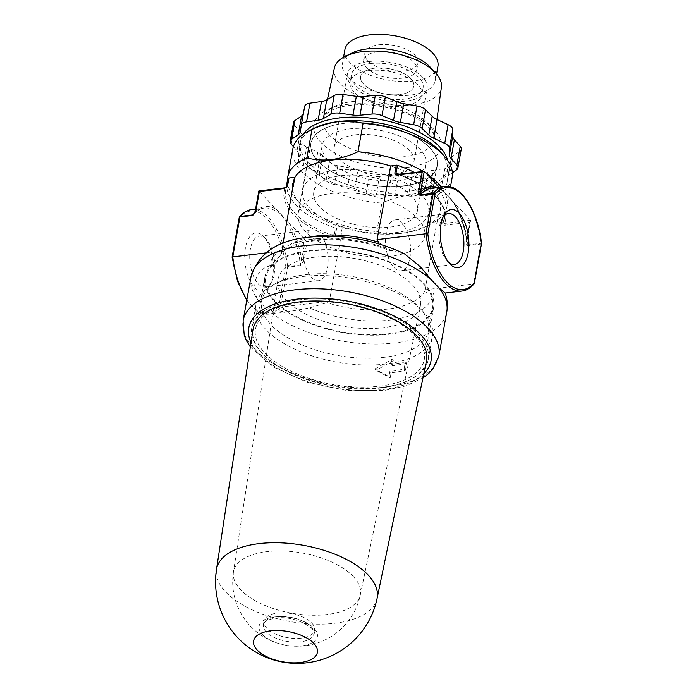<?xml version="1.0" encoding="UTF-8"?>
<svg xmlns="http://www.w3.org/2000/svg" width="698" height="698" viewBox="0 0 698 698"><rect width="100%" height="100%" fill="white"/><g stroke="black" fill="none" stroke-linecap="round" stroke-linejoin="round"><path stroke-width="0.52" stroke-dasharray="3.49 2.62" d="M344.289 123.258A64.216 30.45 10.2 0 1 409.002 133.728A64.216 30.45 10.2 0 1 437.245 165.976A64.216 30.45 10.2 0 1 403.793 185.956A64.216 30.45 10.2 0 1 339.071 175.486A64.216 30.45 10.2 0 1 310.837 143.238A64.216 30.45 10.2 0 1 344.289 123.258M331.655 193.459A64.216 30.45 10.2 0 1 396.377 203.921A64.216 30.45 10.2 0 1 424.611 236.177A64.216 30.45 10.2 0 1 391.159 256.149A64.216 30.45 10.2 0 1 326.446 245.687A64.216 30.45 10.2 0 1 298.203 213.431A64.216 30.45 10.2 0 1 331.655 193.459M443.186 216.93A25.625 12.241 83.2 0 0 442.218 218.422A25.625 12.241 83.2 0 0 439.513 226.484A25.625 12.241 83.2 0 0 447.331 261.139A25.625 12.241 83.2 0 0 448.622 262.361M386.177 232.862A25.625 12.241 83.2 0 0 388.847 258.862A25.625 12.241 83.2 0 0 401.088 270.824A25.625 12.241 83.2 0 0 409.918 257.885A25.625 12.241 83.2 0 0 407.248 231.893A25.625 12.241 83.2 0 0 394.998 219.931A25.625 12.241 83.2 0 0 386.177 232.862M245.478 247.703A29.299 13.995 83.2 0 0 251.716 283.798A29.299 13.995 83.2 0 0 269.524 285.526A29.299 13.995 83.2 0 0 272.63 276.312A29.299 13.995 83.2 0 0 263.678 236.683A29.299 13.995 83.2 0 0 245.478 247.703M250.381 249.116A25.625 12.241 83.2 0 0 253.06 275.108A25.625 12.241 83.2 0 0 265.301 287.07A25.625 12.241 83.2 0 0 271.417 282.193A25.625 12.241 83.2 0 0 274.131 274.139A25.625 12.241 83.2 0 0 266.304 239.475A25.625 12.241 83.2 0 0 259.211 236.177A25.625 12.241 83.2 0 0 250.381 249.116M303.717 242.73A25.625 12.241 83.2 0 0 306.387 268.73A25.625 12.241 83.2 0 0 318.637 280.692A25.625 12.241 83.2 0 0 327.467 267.753A25.625 12.241 83.2 0 0 324.797 241.761A25.625 12.241 83.2 0 0 312.547 229.799A25.625 12.241 83.2 0 0 303.717 242.73M379.625 386.177A85.741 40.659 -169.8 0 0 424.288 359.514A85.741 40.659 -169.8 0 0 386.587 316.447A85.741 40.659 -169.8 0 0 300.184 302.47A85.741 40.659 -169.8 0 0 255.52 329.142A85.741 40.659 -169.8 0 0 293.221 372.209A85.741 40.659 -169.8 0 0 379.625 386.177M388.961 334.281A85.741 40.659 -169.8 0 0 433.624 307.609A85.741 40.659 -169.8 0 0 395.923 264.551A85.741 40.659 -169.8 0 0 309.519 250.573A85.741 40.659 -169.8 0 0 264.856 277.246A85.741 40.659 -169.8 0 0 302.557 320.312A85.741 40.659 -169.8 0 0 388.961 334.281M303.037 134.382A75.07 35.598 -169.8 0 0 300.149 141.31A75.07 35.598 -169.8 0 0 333.164 179.02A75.07 35.598 -169.8 0 0 408.819 191.252A75.07 35.598 -169.8 0 0 447.924 167.904A75.07 35.598 -169.8 0 0 447.636 160.4M314.545 128.092A75.07 35.598 -169.8 0 0 299.512 144.87A75.07 35.598 -169.8 0 0 332.518 182.579A75.07 35.598 -169.8 0 0 408.182 194.812A75.07 35.598 -169.8 0 0 447.287 171.455A75.07 35.598 -169.8 0 0 439.042 150.489M287.428 180.869A80.942 38.381 -169.8 0 0 296.598 199.916A80.942 38.381 -169.8 0 0 376.772 231.535C384.458 233.621 392.695 234.188 401.472 233.228C410.276 232.085 419.079 229.476 427.883 225.419L432.996 197.019C425.291 194.934 417.064 194.367 408.295 195.327C399.483 196.47 390.679 199.078 381.885 203.135A80.942 38.381 -169.8 0 1 292.828 148.91M294.844 177.467A75.07 35.598 -169.8 0 0 300.812 204.401A75.07 35.598 -169.8 0 0 342.282 227.452A75.07 35.598 -169.8 0 0 401.245 233.376A75.07 35.598 -169.8 0 0 425.318 226.798A75.07 35.598 -169.8 0 0 438.082 215.987L436.459 224.974L438.423 216.083L443.937 215.42L442.532 223.238C442.593 224.739 443.457 225.393 445.115 225.218L469.885 222.252L466.369 241.796C465.889 243.803 466.43 245.077 467.983 245.617L480.8 244.082L473.619 283.99A61.031 29.142 -96.8 0 1 462.155 291.022M404.264 253.679L393.611 251.201A82.975 39.35 -169.8 0 0 313.114 239.065A82.975 39.35 -169.8 0 0 269.725 266.025L279.837 256.419L281.669 251.027L283.056 243.297M374.791 368.998L392.014 359.339L391.107 364.382A99.456 47.167 -169.8 0 0 405.398 361.852L404.125 368.972A99.456 47.167 10.2 0 1 389.833 371.493L388.926 376.527L374.791 368.998L376.091 370.359L390.199 377.871L388.926 376.527M246.891 299.608A61.031 29.142 83.2 0 0 268.983 314.135L286.136 312.085L266.165 308.699L258.661 300.786C251.533 291.118 253.348 269.768 269.725 266.025M439.19 187.134L470.644 220.28L467.067 241.377A1.352 0.637 10.2 0 1 466.369 241.796M259.386 191.514L307.05 241.735L331.82 238.768L335.249 236.072L336.654 228.255A1.352 0.637 10.2 0 1 335.511 228.124L334.098 235.941A80.663 38.25 10.2 0 1 285.665 190.257A80.663 38.25 10.2 0 1 286.712 186.645M376.772 231.535L381.885 203.135M414.246 172.354A80.663 38.25 10.2 0 1 445.848 211.014A80.663 38.25 10.2 0 1 444.617 215.071A1.352 0.637 10.2 0 1 443.937 215.42M438.423 216.083L438.082 215.987A75.07 35.598 10.2 0 0 390.636 166.002M286.136 312.085L309.493 307.94A82.975 39.35 -169.8 0 0 433.388 293.108C428.275 293.614 425.44 292.89 424.89 290.944L436.372 225.114A75.07 35.598 -169.8 0 0 436.459 224.974M336.654 228.255L342.282 227.452L340.668 236.439A75.07 35.598 -169.8 0 0 340.982 236.535L329.334 301.257L326.987 302.662L309.493 307.94M469.885 222.252L470.644 220.28L466.918 241.002A1.352 0.637 10.2 0 1 467.067 241.377L467.023 242.834L466.918 241.002A62.384 29.787 -96.8 0 0 453.299 202.001A1.352 0.846 -32.8 0 0 453.342 202.595A1.352 0.846 -32.8 0 0 454.145 202.874C449.739 197.482 445.917 193.459 442.68 190.79A61.031 29.142 83.2 0 0 431.844 188.015C435.116 187.614 438.519 188.495 442.043 190.659L442.043 190.659A1.352 1.108 -58.1 0 0 442.68 190.79M433.388 293.108L445.141 292.959M378.682 242.258L388.681 250.242L393.611 251.201M427.883 225.419A80.942 38.381 -169.8 0 0 430.832 224.067A80.942 38.381 -169.8 0 0 447.034 205.98A80.942 38.381 -169.8 0 0 441.162 186.898M426.26 173.514A80.942 38.381 -169.8 0 0 422.822 171.324M432.996 197.019A80.942 38.381 -169.8 0 0 452.147 177.58M424.733 289.836L473.619 283.99L474.239 282.838M265.886 252.912L281.669 251.027M254.63 213.108A61.031 29.142 -96.8 0 1 264.298 208.065A61.031 29.142 -96.8 0 1 275.134 210.84C280.055 213.283 283.877 217.314 286.599 222.924A1.352 0.846 -32.8 0 0 288.108 221.772A62.384 29.787 83.2 0 1 301.728 260.764A1.352 0.637 -169.8 0 0 303.534 261.288L307.05 241.735M246.76 300.332L257.449 311.195L268.983 314.135A61.031 29.142 83.2 0 0 280.448 307.103L287.62 267.203L300.437 265.668L303.534 261.288M342.168 227.6L340.982 236.535M232.774 256.881L239.405 217.776A59.679 28.496 -96.8 0 1 285.822 266.68L278.703 306.239L280.448 307.103L329.334 301.257M287.07 182.44A80.663 38.25 -169.8 0 0 335.511 228.124M255.163 211.477A1.352 0.637 -169.8 0 0 255.311 211.86L259.045 191.139L284.985 188.032A1.352 0.646 83.2 0 0 284.618 187.867M335.249 236.072A1.352 0.637 -169.8 0 1 334.098 235.941L331.402 236.945A82.015 38.896 -169.8 0 1 284.985 188.032L286.895 186.2M255.59 209.112L264.298 208.065C260.59 208.493 257.134 210.543 253.924 214.225L255.311 211.86A62.384 29.787 83.2 0 1 276.391 209.417A1.352 1.108 -58.1 0 1 275.134 210.84M286.599 222.924A61.031 29.142 -96.8 0 1 300.454 264.926L305.454 240.051L331.402 236.945A1.352 0.646 -96.8 0 1 331.82 238.768M239.257 217.401A1.352 0.637 10.2 0 0 239.405 217.776A1.352 1.082 39.6 0 1 239.344 217.218M300.437 265.668A1.352 0.646 -96.8 0 0 300.454 264.926L287.637 266.462A1.352 0.646 83.2 0 1 287.62 267.203A1.352 0.637 10.2 0 1 285.822 266.68L287.637 266.462A61.031 29.142 83.2 0 0 251.481 209.601M444.661 186.479A61.031 29.142 -96.8 0 1 480.817 243.34L481.515 243.262M436.782 187.422A62.384 29.787 -96.8 0 1 441.581 189.655A1.352 1.108 -58.1 0 0 442.043 190.659L444.434 192.657M481.507 243.663A1.352 0.637 10.2 0 1 480.8 244.082A1.352 0.646 -96.8 0 0 480.817 243.34L468 244.876L467.023 242.825C464.676 226.728 460.113 213.318 453.342 202.595L450.446 198.991M397.912 174.308A1.352 0.646 -96.8 0 1 398.288 174.483L424.227 171.376M398.942 174.186A80.663 38.25 10.2 0 1 444.443 218.823C447.793 204.261 428.11 184.804 397.101 174.247L398.288 174.483A82.015 38.896 -169.8 0 1 444.705 223.386A1.352 0.646 -96.8 0 1 445.115 225.218M445.848 211.014L444.443 218.823A80.663 38.25 10.2 0 1 443.213 222.88L444.705 223.386L470.644 220.28M390.199 377.871L391.107 372.837A102.213 48.467 -169.8 0 0 405.416 370.333L404.125 368.972M391.107 372.837L389.833 371.493M405.416 370.333L406.698 363.222L405.398 361.852M406.698 363.222A102.213 48.467 10.2 0 1 392.389 365.726L391.107 364.382M392.389 365.726L393.288 360.692L392.014 359.339M393.288 360.692L376.091 370.359M353.171 576.374A64.46 30.564 10.2 0 1 360.308 594.905A64.46 30.564 10.2 0 1 326.804 614.572A64.46 30.564 10.2 0 1 240.705 589.836A64.46 30.564 10.2 0 1 233.437 572.072A64.46 30.564 10.2 0 1 267.081 551.638A64.46 30.564 10.2 0 1 353.171 576.374M315.688 257.073A72.426 34.35 10.2 0 1 389.056 269.053A72.426 34.35 10.2 0 1 420.44 305.689A72.426 34.35 10.2 0 1 382.801 327.781A72.426 34.35 10.2 0 1 310.182 316.159A72.426 34.35 10.2 0 1 277.883 280.038A72.426 34.35 10.2 0 1 315.688 257.073M274.541 616.962A29.595 14.039 10.2 0 1 314.065 628.322A29.595 14.039 10.2 0 1 301.964 645.859A29.595 14.039 10.2 0 1 262.431 634.499A29.595 14.039 10.2 0 1 274.541 616.962M301.178 638.155A25.651 12.163 10.2 0 1 275.317 633.976A25.651 12.163 10.2 0 1 264.036 621.089A25.651 12.163 10.2 0 1 277.403 613.106A25.651 12.163 10.2 0 1 303.255 617.285A25.651 12.163 10.2 0 1 314.536 630.172A25.651 12.163 10.2 0 1 301.178 638.155M377.095 598.395A81.605 38.695 10.2 0 1 334.682 623.288A81.605 38.695 10.2 0 1 225.69 591.974A81.605 38.695 10.2 0 1 216.485 569.498M426.426 361.119A88.14 41.801 10.2 0 1 408.888 380.297A88.14 41.801 10.2 0 1 380.619 388.009A88.14 41.801 10.2 0 1 262.71 353.991A88.14 41.801 10.2 0 1 252.946 329.91M381.562 387.442A89.658 42.517 10.2 0 1 261.619 352.839A89.658 42.517 10.2 0 1 251.786 327.798A89.658 42.517 10.2 0 1 298.482 299.904A89.658 42.517 10.2 0 1 388.838 314.519A89.658 42.517 10.2 0 1 428.258 359.549A89.658 42.517 10.2 0 1 410.311 379.59A89.658 42.517 10.2 0 1 381.562 387.442M385.767 364.042A89.658 42.517 10.2 0 1 295.411 349.428A89.658 42.517 10.2 0 1 255.992 304.398A89.658 42.517 10.2 0 1 273.948 284.356A89.658 42.517 10.2 0 1 302.696 276.513A89.658 42.517 10.2 0 1 422.63 311.107A89.658 42.517 10.2 0 1 432.472 336.148A89.658 42.517 10.2 0 1 385.767 364.042M384.249 357.341A84.711 40.17 10.2 0 1 298.875 343.538A84.711 40.17 10.2 0 1 261.628 300.986A84.711 40.17 10.2 0 1 278.589 282.053A84.711 40.17 10.2 0 1 305.759 274.637A84.711 40.17 10.2 0 1 419.079 307.329A84.711 40.17 10.2 0 1 428.371 330.992A84.711 40.17 10.2 0 1 384.249 357.341M388.489 333.784A84.711 40.17 10.2 0 1 303.115 319.972A84.711 40.17 10.2 0 1 265.868 277.429A84.711 40.17 10.2 0 1 309.999 251.079A84.711 40.17 10.2 0 1 395.365 264.882A84.711 40.17 10.2 0 1 432.612 307.425A84.711 40.17 10.2 0 1 388.489 333.784M408.409 196.007A10.802 5.122 -169.8 0 0 413.408 196.094A10.802 5.122 -169.8 0 0 417.247 194.951L420.615 176.228A10.802 5.122 10.2 0 1 416.785 177.371A10.802 5.122 10.2 0 1 411.776 177.283L408.409 196.007L395.094 194.157L398.462 175.442L411.776 177.283M378.918 44.785A27.004 12.808 10.2 0 1 406.131 49.192A27.004 12.808 10.2 0 1 418.006 62.75A27.004 12.808 10.2 0 1 403.941 71.152A27.004 12.808 10.2 0 1 376.719 66.746A27.004 12.808 10.2 0 1 364.853 53.188A27.004 12.808 10.2 0 1 378.918 44.785M374.704 68.186A27.004 12.808 10.2 0 1 401.917 72.583A27.004 12.808 10.2 0 1 413.792 86.151A27.004 12.808 10.2 0 1 399.727 94.553A27.004 12.808 10.2 0 1 372.514 90.147A27.004 12.808 10.2 0 1 360.639 76.588A27.004 12.808 10.2 0 1 374.704 68.186A27.004 12.808 -169.8 0 0 360.639 76.588A27.004 12.808 -169.8 0 0 372.514 90.147A27.004 12.808 -169.8 0 0 399.727 94.553A27.004 12.808 -169.8 0 0 413.792 86.151A27.004 12.808 -169.8 0 0 401.917 72.583A27.004 12.808 -169.8 0 0 374.704 68.186M368.448 61.599A40.51 19.212 10.2 0 1 409.272 68.195A40.51 19.212 10.2 0 1 427.08 88.541A40.51 19.212 10.2 0 1 405.983 101.14A40.51 19.212 10.2 0 1 365.159 94.544A40.51 19.212 10.2 0 1 347.351 74.197A40.51 19.212 10.2 0 1 368.448 61.599M355.273 134.836A40.51 19.212 10.2 0 1 396.098 141.432A40.51 19.212 10.2 0 1 413.905 161.779A40.51 19.212 10.2 0 1 392.808 174.378A40.51 19.212 10.2 0 1 351.984 167.782A40.51 19.212 10.2 0 1 334.176 147.435A40.51 19.212 10.2 0 1 355.273 134.836M349.646 128.903A52.655 24.971 10.2 0 1 402.711 137.48A52.655 24.971 10.2 0 1 425.867 163.934A52.655 24.971 10.2 0 1 398.436 180.311A52.655 24.971 10.2 0 1 345.362 171.734A52.655 24.971 10.2 0 1 322.214 145.28A52.655 24.971 10.2 0 1 349.646 128.903M341.226 175.704A52.655 24.971 10.2 0 1 394.291 184.281A52.655 24.971 10.2 0 1 417.448 210.735A52.655 24.971 10.2 0 1 390.016 227.112A52.655 24.971 10.2 0 1 336.942 218.526A52.655 24.971 10.2 0 1 313.795 192.081A52.655 24.971 10.2 0 1 341.226 175.704M334.359 68.081A54.383 25.791 -169.8 0 0 357.76 95.67A54.383 25.791 -169.8 0 0 412.989 104.735A54.383 25.791 -169.8 0 0 441.389 87.337M351.853 53.074A47.255 22.415 -169.8 0 0 342.386 63.64A47.255 22.415 -169.8 0 0 363.169 87.372A47.255 22.415 -169.8 0 0 410.799 95.076A47.255 22.415 -169.8 0 0 435.412 80.375A47.255 22.415 -169.8 0 0 430.23 67.183M344.917 49.602A47.255 22.415 -169.8 0 0 365.691 73.334A47.255 22.415 -169.8 0 0 413.321 81.038A47.255 22.415 -169.8 0 0 437.934 66.336M344.384 123.363A63.998 30.354 -169.8 0 0 311.046 143.273A63.998 30.354 -169.8 0 0 339.193 175.416A63.998 30.354 -169.8 0 0 403.688 185.851A63.998 30.354 -169.8 0 0 437.027 165.941A63.998 30.354 -169.8 0 0 408.888 133.798A63.998 30.354 -169.8 0 0 344.384 123.363M335.965 170.164A63.998 30.354 -169.8 0 0 302.627 190.074A63.998 30.354 -169.8 0 0 330.773 222.217A63.998 30.354 -169.8 0 0 395.269 232.652A63.998 30.354 -169.8 0 0 428.607 212.742A63.998 30.354 -169.8 0 0 400.469 180.59A63.998 30.354 -169.8 0 0 335.965 170.164M461.265 149.198A10.802 5.122 10.2 0 1 459.877 151.161L456.509 169.884M453.22 155.846A16.202 7.687 -169.8 0 0 451.126 158.786A16.202 7.687 -169.8 0 0 451.109 158.891L447.741 177.615A16.202 7.687 10.2 0 1 447.758 177.501A16.202 7.687 10.2 0 1 449.852 174.561L453.22 155.846L459.877 151.161M450.175 165.217A10.802 5.122 10.2 0 1 450.158 165.286A10.802 5.122 10.2 0 1 444.862 168.611L441.494 187.326A10.802 5.122 -169.8 0 0 446.79 184.01A10.802 5.122 -169.8 0 0 446.807 183.932L451.109 158.891M433.336 170.242A16.202 7.687 -169.8 0 0 428.066 171.9L424.698 190.615A16.202 7.687 10.2 0 1 429.959 188.966L433.336 170.242L444.862 168.611M420.615 176.228L428.066 171.9M398.462 175.442A16.202 7.687 -169.8 0 0 391.456 175.259L388.088 193.974L376.117 195.152L379.485 176.428L391.456 175.259M379.485 176.428A10.802 5.122 10.2 0 1 369.478 174.875L366.11 193.59L354.584 188.757L357.952 170.042L369.478 174.875M357.952 170.042A16.202 7.687 -169.8 0 0 351.077 168.061L347.709 186.785L334.429 184.49L337.797 165.766L351.077 168.061M337.797 165.766A10.802 5.122 10.2 0 1 329.308 162.015L325.94 180.73L319.283 174.212L322.651 155.488L329.308 162.015M322.651 155.488A16.202 7.687 -169.8 0 0 317.747 152.251L314.379 170.975L303.351 165.819L306.719 147.103L317.747 152.251M306.719 147.103A10.802 5.122 10.2 0 1 302.025 142.156L298.657 160.872L298.657 154.406L302.025 135.682L302.025 142.156M302.025 135.682A16.202 7.687 -169.8 0 0 300.41 132.053L297.043 150.777L293.396 146.624M291.214 144.146L294.582 125.431L300.41 132.053M294.582 125.431A10.802 5.122 10.2 0 1 293.544 122.578M303.281 114.14A16.202 7.687 -169.8 0 0 303.682 112.997A16.202 7.687 -169.8 0 0 303.7 112.884L300.332 131.599M304.642 106.558L303.7 112.884M297.043 150.777A16.202 7.687 10.2 0 1 298.657 154.406M298.657 160.872A10.802 5.122 -169.8 0 0 303.351 165.819M314.379 170.975A16.202 7.687 10.2 0 1 319.283 174.212M325.94 180.73A10.802 5.122 -169.8 0 0 334.429 184.49M347.709 186.785A16.202 7.687 10.2 0 1 354.584 188.757M366.11 193.59A10.802 5.122 -169.8 0 0 376.117 195.152M388.088 193.974A16.202 7.687 10.2 0 1 395.094 194.157M424.698 190.615L417.247 194.951M441.494 187.326L429.959 188.966M447.741 177.615L446.807 183.932M452.374 172.79L449.852 174.561M370.324 63.57A36.453 17.284 -169.8 0 0 351.338 74.913A36.453 17.284 -169.8 0 0 367.366 93.227A36.453 17.284 -169.8 0 0 404.107 99.168A36.453 17.284 -169.8 0 0 423.093 87.826A36.453 17.284 -169.8 0 0 407.065 69.512A36.453 17.284 -169.8 0 0 370.324 63.57M369.067 70.594A36.453 17.284 -169.8 0 0 350.073 81.936A36.453 17.284 -169.8 0 0 366.101 100.242A36.453 17.284 -169.8 0 0 402.842 106.183A36.453 17.284 -169.8 0 0 421.836 94.841A36.453 17.284 -169.8 0 0 405.808 76.536A36.453 17.284 -169.8 0 0 369.067 70.594M377.653 51.809A27.004 12.808 -169.8 0 0 363.588 60.211A27.004 12.808 -169.8 0 0 375.463 73.77A27.004 12.808 -169.8 0 0 402.676 78.167A27.004 12.808 -169.8 0 0 416.741 69.774A27.004 12.808 -169.8 0 0 404.866 56.206A27.004 12.808 -169.8 0 0 377.653 51.809M251.027 342.526A92.598 43.913 -169.8 0 0 382.801 389.528A92.598 43.913 -169.8 0 0 423.834 373.622M438.859 355.997A99.456 47.167 10.2 0 1 387.05 386.936A99.456 47.167 10.2 0 1 286.817 370.725A99.456 47.167 10.2 0 1 243.087 320.775M280.779 253.976A75.07 35.598 10.2 0 1 310.601 236.988M266.165 308.699A99.456 47.167 -169.8 0 0 394.963 342.945A99.456 47.167 -169.8 0 0 446.772 312.006M251.001 276.783A99.456 47.167 -169.8 0 0 258.661 300.786M278.703 306.239A59.679 28.496 -96.8 0 1 232.286 257.335M442.532 223.238A1.352 0.637 10.2 0 0 443.213 222.88L444.617 215.071M424.89 290.944A75.07 35.598 10.2 0 1 326.987 302.662M467.983 245.617A1.352 0.646 -96.8 0 0 468 244.876A61.031 29.142 83.2 0 0 454.145 202.874M276.74 616.805A25.651 12.163 10.2 0 1 302.592 620.993A25.651 12.163 10.2 0 1 313.873 633.871A25.651 12.163 10.2 0 1 300.506 641.855A25.651 12.163 10.2 0 1 274.654 637.675A25.651 12.163 10.2 0 1 263.373 624.789A25.651 12.163 10.2 0 1 276.74 616.805M352.481 101.568A56.433 26.76 10.2 0 1 408.915 110.563A56.433 26.76 10.2 0 1 434.252 138.614A56.433 26.76 10.2 0 1 404.77 156.666A56.433 26.76 10.2 0 1 347.456 147.261A56.433 26.76 10.2 0 1 323.183 118.625A56.433 26.76 10.2 0 1 352.481 101.568M407.309 167.389A64.53 30.607 -169.8 0 0 433.702 129.147A64.53 30.607 -169.8 0 0 347.508 104.386A64.53 30.607 -169.8 0 0 321.106 142.628A64.53 30.607 -169.8 0 0 407.309 167.389M424.611 236.177L437.245 165.976M447.331 261.139L449.957 263.931M401.088 270.824L454.424 264.437M271.417 282.193L269.524 285.526M265.301 287.07L318.637 280.692M433.624 307.609L424.288 359.514M250.355 346.967L273.154 366.991L306.937 382.146L346.287 390.4L384.685 390.4L405.931 385.907L422.918 378.019M300.149 141.31L299.512 144.87M300.812 204.401L296.598 199.916M279.837 256.419C283.022 248.767 294.818 243.279 315.226 239.955C339.638 237.46 364.129 240.88 388.681 250.233M425.318 226.798L430.832 224.067M450.463 186.898L447.034 205.98M447.924 167.904L447.287 171.455M286.224 187.177L285.665 190.257L286.817 186.445M264.856 277.246L255.52 329.142M259.211 236.177L312.547 229.799M266.304 239.475L263.678 236.683M394.998 219.931L448.334 213.544M442.218 218.422L444.111 215.097M298.203 213.431L310.837 143.238M277.883 280.038L233.437 572.072A64.478 64.478 0 0 0 314.824 643.792A64.478 64.478 0 0 0 360.308 594.905L420.44 305.689M264.036 621.089L263.373 624.789L264.682 622.424C265.039 622.11 266.61 619.623 275.806 618.175C294.451 614.807 318.297 629.544 313.873 633.871L314.536 630.172M262.71 353.991L261.619 352.839M251.786 327.798L255.992 304.398M278.589 282.053L273.948 284.356M261.628 300.986L265.868 277.429M428.371 330.992L432.612 307.425M419.079 307.329L422.63 311.107M428.258 359.549L432.472 336.148M408.888 380.297L410.311 379.59M327.414 99.491L323.183 118.625L325.678 114.411L329.84 111.261C334.551 108.46 341.182 106.515 349.733 105.407C371.86 102.458 402.772 109.106 419.856 120.326C435.159 130.971 434.06 135.499 434.252 138.614L436.922 119.454M416.741 69.774L418.006 62.75M413.905 161.779L427.08 88.541M417.448 210.735L425.867 163.934M343.538 57.253L342.386 63.64M311.046 143.273L302.627 190.074M437.027 165.941L428.607 212.742M436.564 73.988L435.412 80.375M303.682 112.997L300.315 131.713M451.126 158.786L447.758 177.501M313.795 192.081L322.214 145.28M334.176 147.435L347.351 74.197M363.588 60.211L364.853 53.188M446.79 184.01L450.158 165.286M351.338 74.913L350.073 81.936M423.093 87.826L421.836 94.841"/><path stroke-width="1.05" d="M441.014 224.311A29.299 13.995 83.2 0 0 449.957 263.931A29.299 13.995 83.2 0 0 468.157 252.912A29.299 13.995 83.2 0 0 461.919 216.816A29.299 13.995 83.2 0 0 444.111 215.097A29.299 13.995 83.2 0 0 441.014 224.311M448.622 262.361A25.625 12.241 83.2 0 0 454.424 264.437A25.625 12.241 83.2 0 0 463.254 251.507A25.625 12.241 83.2 0 0 460.584 225.515A25.625 12.241 83.2 0 0 448.334 213.544A25.625 12.241 83.2 0 0 443.186 216.93M447.636 160.4A75.07 35.598 -169.8 0 0 339.254 117.962A75.07 35.598 -169.8 0 0 303.037 134.382M450.463 186.898L452.147 177.58A80.942 38.381 -169.8 0 0 443.265 154.973L439.042 150.489A75.07 35.598 -169.8 0 0 338.617 121.513A75.07 35.598 -169.8 0 0 314.545 128.092L309.031 130.823A80.942 38.381 -169.8 0 0 292.828 148.91L287.716 177.309A80.942 38.381 -169.8 0 0 287.428 180.869M422.822 171.324A80.942 38.381 -169.8 0 0 357.978 151.754C349.166 155.811 340.362 158.42 331.567 159.563C322.781 160.523 314.545 159.955 306.867 157.87L311.971 129.47A80.942 38.381 -169.8 0 0 309.031 130.823M311.971 129.47C320.766 125.413 329.569 122.813 338.382 121.661C347.15 120.702 355.378 121.269 363.082 123.354A80.942 38.381 -169.8 0 1 443.265 154.973M396.272 165.19A1.352 0.637 10.2 0 1 397.415 165.33L396.01 173.139A1.352 0.637 -169.8 0 0 394.867 173.008L396.272 165.19L390.636 166.002A75.07 35.598 -169.8 0 0 331.681 160.078A75.07 35.598 -169.8 0 0 294.844 177.467L293.247 186.314M306.867 157.87A80.942 38.381 -169.8 0 0 287.716 177.309M431.608 280.09L419.899 266.357L404.264 253.679C373.744 239.458 341.889 233.961 308.708 237.198C277.621 240.121 258.382 253.313 251.001 276.783L243.087 320.775A99.456 47.167 10.2 0 1 294.896 289.836A99.456 47.167 10.2 0 1 395.129 306.047A99.456 47.167 10.2 0 1 438.859 355.997L446.772 312.006A99.456 47.167 -169.8 0 0 439.121 288.004L431.608 280.09A99.456 47.167 -169.8 0 0 302.81 245.844A99.456 47.167 -169.8 0 0 251.001 276.783M390.749 165.854L377.06 239.615L378.682 242.258A75.07 35.598 10.2 0 0 318.052 235.811A75.07 35.598 10.2 0 0 310.601 236.988M390.636 166.002L389.048 174.849M377.06 239.615L425.954 233.76L433.135 193.861L420.318 195.396C418.765 194.855 418.224 193.582 418.704 191.575L422.22 172.022L424.227 171.376L439.19 187.134M397.415 165.33A80.663 38.25 10.2 0 1 414.246 172.354M283.056 243.297L294.504 177.371L288.981 178.034L287.576 185.851A1.352 0.637 -169.8 0 0 286.895 186.2L288.3 178.383A80.663 38.25 -169.8 0 0 287.07 182.44L286.224 187.177M446.772 312.006C447.872 305.523 447.331 299.172 445.141 292.959L439.121 288.004M441.162 186.898A80.942 38.381 -169.8 0 0 426.26 173.514M357.978 151.754L363.082 123.354M394.867 173.008C394.928 174.509 395.792 175.172 397.45 174.989A1.352 0.646 -96.8 0 1 397.912 174.308L424.227 171.376L420.501 192.09A62.384 29.787 -96.8 0 1 436.782 187.422M255.869 211.058A1.352 0.637 -169.8 0 0 255.163 211.477L258.853 190.947L284.618 187.867A1.352 0.646 83.2 0 0 284.147 188.547L259.386 191.514L255.869 211.058L252.772 215.446L239.955 216.973L232.774 256.881L265.886 252.912M284.147 188.547L287.576 185.851M288.3 178.383A1.352 0.637 10.2 0 1 288.981 178.034M284.618 187.867L286.895 186.2A80.663 38.25 10.2 0 0 286.712 186.645M255.163 211.477L252.99 214.914A61.031 29.142 -96.8 0 1 254.63 213.108M232.774 256.881L232.286 257.335L232.774 256.881A61.031 29.142 83.2 0 0 246.891 299.608M239.344 217.218A1.352 1.082 39.6 0 1 240.173 216.45L252.99 214.914A1.352 0.646 -96.8 0 0 252.772 215.446M427.822 233.935A59.679 28.496 83.2 0 0 474.239 282.838L481.35 243.288A1.352 0.637 10.2 0 1 481.507 243.663A1.352 1.352 0 0 0 481.515 243.262L481.35 243.288A59.679 28.496 83.2 0 0 434.933 194.376A1.352 0.637 10.2 0 0 433.135 193.861A1.352 0.646 -96.8 0 1 433.345 193.329A61.031 29.142 -96.8 0 1 444.661 186.479L431.844 188.015A61.031 29.142 83.2 0 0 420.536 194.864L433.345 193.329A1.352 1.082 39.6 0 1 434.933 194.376L427.822 233.935L425.954 233.76A61.031 29.142 -96.8 0 0 462.155 291.022C466.683 290.429 470.705 287.986 474.221 283.693M473.619 283.99L474.239 282.838L474.352 283.405L481.507 243.663M420.318 195.396A1.352 0.646 -96.8 0 1 420.536 194.864L420.501 192.09A1.352 0.637 10.2 0 0 418.704 191.575M398.942 174.186A80.663 38.25 10.2 0 0 396.01 173.139L397.912 174.308M313.768 643.303A32.405 15.365 10.2 0 1 300.515 662.507A32.405 15.365 10.2 0 1 257.23 650.074A32.405 15.365 10.2 0 1 270.484 630.87A32.405 15.365 10.2 0 1 313.768 643.303M368.064 574.934A81.605 38.695 10.2 0 1 377.095 598.395L426.426 361.119A88.14 41.801 10.2 0 0 388.245 316.543A88.14 41.801 10.2 0 0 298.953 301.964A88.14 41.801 10.2 0 0 252.946 329.91L216.485 569.498A81.605 38.695 10.2 0 1 259.071 543.62A81.605 38.695 10.2 0 1 368.064 574.934M436.922 119.454L441.389 87.337A54.383 25.791 -169.8 0 0 435.343 72.627A54.383 25.791 -169.8 0 0 362.594 51.635A54.383 25.791 -169.8 0 0 345.152 56.398A54.383 25.791 -169.8 0 0 334.359 68.081L327.414 99.491M435.343 72.627L430.23 67.183A47.255 22.415 -169.8 0 0 367.008 48.939A47.255 22.415 -169.8 0 0 351.853 53.074L345.152 56.398M436.564 73.988L437.934 66.336A47.255 22.415 -169.8 0 0 417.16 42.604A47.255 22.415 -169.8 0 0 369.53 34.9A47.255 22.415 -169.8 0 0 344.917 49.602L343.538 57.253M417.02 106.009L403.741 103.714L400.373 122.429L413.652 124.724L417.02 106.009A10.802 5.122 10.2 0 1 425.51 109.761L422.142 128.484L428.799 135.011L432.167 116.287L425.51 109.761M432.167 116.287A16.202 7.687 -169.8 0 0 437.061 119.524L433.694 138.248L444.731 143.395L448.099 124.672L437.061 119.524M448.099 124.672A10.802 5.122 10.2 0 1 452.793 129.619L449.425 148.342L449.425 154.808L452.793 136.093L452.793 129.619M452.793 136.093A16.202 7.687 -169.8 0 0 454.407 139.722L451.039 158.437L456.858 165.068L460.226 146.344L454.407 139.722M460.226 146.344A10.802 5.122 10.2 0 1 461.265 149.198L457.897 167.921A10.802 5.122 -169.8 0 0 456.858 165.068M291.572 139.338A10.802 5.122 -169.8 0 0 290.176 141.293L293.544 122.578A10.802 5.122 10.2 0 1 294.94 120.614L291.572 139.338L298.229 134.653L301.597 115.938L294.94 120.614M301.597 115.938A16.202 7.687 -169.8 0 0 303.281 114.14M301.3 125.134L304.642 106.558A10.802 5.122 10.2 0 1 304.651 106.489A10.802 5.122 10.2 0 1 309.956 103.173L306.588 121.888L318.114 120.248L321.481 101.533L309.956 103.173M321.481 101.533A16.202 7.687 -169.8 0 0 326.743 99.875L323.375 118.599L330.826 114.271L334.194 95.547L326.743 99.875M334.194 95.547A10.802 5.122 10.2 0 1 343.041 94.492L339.673 113.207L352.987 115.057L356.355 96.333L343.041 94.492M356.355 96.333A16.202 7.687 -169.8 0 0 363.361 96.516L359.994 115.24L371.964 114.062L375.332 95.347L363.361 96.516M375.332 95.347A10.802 5.122 10.2 0 1 385.34 96.9L381.972 115.624L393.498 120.457L396.865 101.734L385.34 96.9M396.865 101.734A16.202 7.687 -169.8 0 0 403.741 103.714M422.142 128.484A10.802 5.122 -169.8 0 0 413.652 124.724M400.373 122.429A16.202 7.687 10.2 0 1 393.498 120.457M381.972 115.624A10.802 5.122 -169.8 0 0 371.964 114.062M359.994 115.24A16.202 7.687 10.2 0 1 352.987 115.057M339.673 113.207A10.802 5.122 -169.8 0 0 330.826 114.271M323.375 118.599A16.202 7.687 10.2 0 1 318.114 120.248M306.588 121.888A10.802 5.122 -169.8 0 0 301.283 125.204A10.802 5.122 -169.8 0 0 301.274 125.282L300.332 131.599A16.202 7.687 10.2 0 1 300.315 131.713A16.202 7.687 10.2 0 1 298.229 134.653M290.176 141.293A10.802 5.122 -169.8 0 0 291.214 144.146L293.396 146.624M457.897 167.921A10.802 5.122 -169.8 0 1 456.509 169.884L452.374 172.79M451.039 158.437A16.202 7.687 10.2 0 1 449.425 154.808M449.425 148.342A10.802 5.122 -169.8 0 0 444.731 143.395M433.694 138.248A16.202 7.687 10.2 0 1 428.799 135.011M423.834 373.622A92.598 43.913 -169.8 0 0 401.961 320.26A92.598 43.913 -169.8 0 0 296.999 299.128A92.598 43.913 -169.8 0 0 251.027 342.526M422.22 172.022L397.45 174.989M239.257 217.401A1.352 1.352 0 0 1 239.545 216.773C243.035 212.567 247.013 210.177 251.481 209.601A61.031 29.142 83.2 0 0 240.173 216.45A1.352 0.646 -96.8 0 0 239.955 216.973A1.352 0.637 10.2 0 0 239.257 217.401L232.102 257.143M243.087 320.775L244.239 335.363L246.56 340.868L250.355 346.967M422.918 378.019L428.755 373.482L432.812 369.12L438.859 355.997M445.176 293.055L462.155 291.022M251.481 209.601L255.59 209.112M232.102 257.169L237.442 281.032L246.76 300.332M481.515 243.262C477.921 211.119 460.916 183.906 444.661 186.479M216.485 569.498A81.622 81.622 0 0 0 319.51 660.282A81.622 81.622 0 0 0 377.095 598.395M301.283 125.204L304.651 106.489"/></g></svg>
